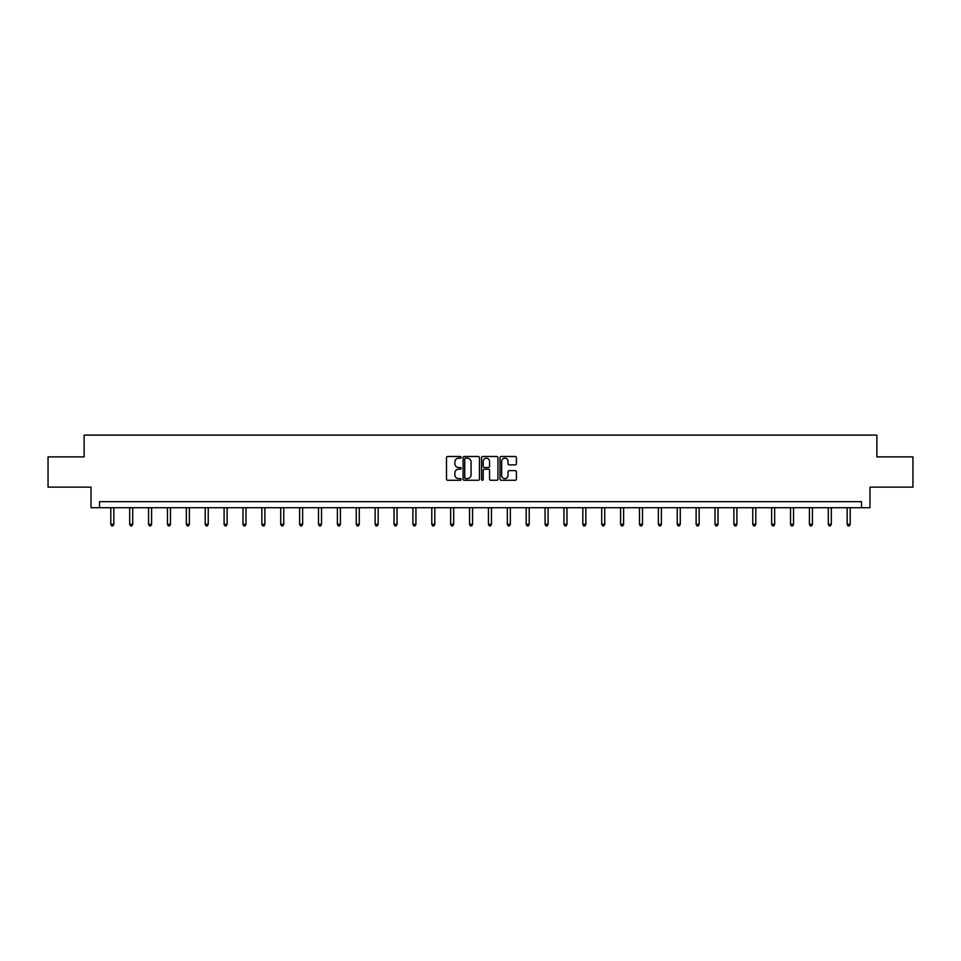 <?xml version="1.0" encoding="UTF-8"?>
<svg xmlns="http://www.w3.org/2000/svg" width="961" height="961" viewBox="0 0 961 961"><rect width="100%" height="100%" fill="white"/><g stroke="black" fill="none" stroke-linecap="round" stroke-linejoin="round"><path stroke-width="1.44" d="M461.136 457.34A0.829 0.829 0 0 0 460.307 456.499L447.682 456.499A1.189 1.189 0 0 0 446.493 457.688L446.493 479.083A1.189 1.189 0 0 0 447.682 480.26L460.307 480.26A0.829 0.829 0 0 0 461.136 479.431A0.829 0.829 0 0 0 460.307 478.602L458.673 478.602A3.796 3.796 0 0 1 454.865 474.794L454.865 473.016A3.796 3.796 0 0 1 458.673 469.22L460.307 469.22A0.829 0.829 0 0 0 461.136 468.379A0.829 0.829 0 0 0 460.307 467.551L458.673 467.551A3.796 3.796 0 0 1 454.865 463.755L454.865 461.965A3.796 3.796 0 0 1 458.673 458.169L460.307 458.169A0.829 0.829 0 0 0 461.136 457.34M515.216 464.884A1.189 1.189 0 0 0 516.405 463.695L516.405 457.688A1.189 1.189 0 0 0 515.216 456.499L501.198 456.499A1.189 1.189 0 0 0 500.008 457.688L500.008 479.083A1.189 1.189 0 0 0 501.198 480.26L515.216 480.26A1.189 1.189 0 0 0 516.405 479.083L516.405 471.827A1.189 1.189 0 0 0 515.216 470.638L509.222 470.638A1.189 1.189 0 0 0 508.033 471.827L508.033 475.419A3.183 3.183 0 0 1 504.849 478.602A3.183 3.183 0 0 1 501.678 475.419L501.678 461.34A3.183 3.183 0 0 1 504.849 458.169A3.183 3.183 0 0 1 508.033 461.34L508.033 463.695A1.189 1.189 0 0 0 509.222 464.884L515.216 464.884M861.512 507.72L869.981 507.72L869.981 487.143L912.95 487.143L912.95 456.883L876.876 456.883L876.876 435.105L84.124 435.105L84.124 456.883L48.05 456.883L48.05 487.143L91.019 487.143L91.019 507.72L861.512 507.72L861.512 501.666L99.488 501.666L99.488 507.72M479.455 457.688A1.189 1.189 0 0 0 478.278 456.499L464.259 456.499A1.189 1.189 0 0 0 463.07 457.688L463.07 479.083A1.189 1.189 0 0 0 464.259 480.26L478.278 480.26A1.189 1.189 0 0 0 479.455 479.083L479.455 457.688M482.722 456.499L496.741 456.499A1.189 1.189 0 0 1 497.93 457.688L497.93 479.083A1.189 1.189 0 0 1 496.741 480.26L490.747 480.26A1.189 1.189 0 0 1 489.557 479.083L489.557 470.409A1.189 1.189 0 0 0 488.368 469.22L484.392 469.22A1.189 1.189 0 0 0 483.203 470.409L483.203 479.431A0.829 0.829 0 0 1 482.374 480.26A0.829 0.829 0 0 1 481.545 479.431L481.545 457.688A1.189 1.189 0 0 1 482.722 456.499M465.556 458.169A0.829 0.829 0 0 0 464.728 458.998L464.728 477.773A0.829 0.829 0 0 0 465.556 478.602L467.286 478.602A3.796 3.796 0 0 0 471.082 474.794L471.082 461.965A3.796 3.796 0 0 0 467.286 458.169L465.556 458.169M489.557 461.4A3.183 3.183 0 0 0 486.386 458.229A3.183 3.183 0 0 0 483.203 461.4L483.203 466.361A1.189 1.189 0 0 0 484.392 467.551L488.368 467.551A1.189 1.189 0 0 0 489.557 466.361L489.557 461.4M110.803 507.72L110.803 524.322L113.83 524.322L113.83 507.72M113.83 524.322L112.93 525.895L111.716 525.895L110.803 524.322M129.687 507.72L129.687 524.322L132.714 524.322L132.714 507.72M132.714 524.322L131.801 525.895L130.6 525.895L129.687 524.322M148.571 507.72L148.571 524.322L151.598 524.322L151.598 507.72M151.598 524.322L150.685 525.895L149.472 525.895L148.571 524.322M167.454 507.72L167.454 524.322L170.469 524.322L170.469 507.72M170.469 524.322L169.568 525.895L168.355 525.895L167.454 524.322M186.326 507.72L186.326 524.322L189.353 524.322L189.353 507.72M189.353 524.322L188.452 525.895L187.239 525.895L186.326 524.322M205.21 507.72L205.21 524.322L208.237 524.322L208.237 507.72M208.237 524.322L207.324 525.895L206.122 525.895L205.21 524.322M224.093 507.72L224.093 524.322L227.12 524.322L227.12 507.72M227.12 524.322L226.207 525.895L224.994 525.895L224.093 524.322M242.977 507.72L242.977 524.322L246.004 524.322L246.004 507.72M246.004 524.322L245.091 525.895L243.878 525.895L242.977 524.322M261.848 507.72L261.848 524.322L264.876 524.322L264.876 507.72M264.876 524.322L263.975 525.895L262.761 525.895L261.848 524.322M280.732 507.72L280.732 524.322L283.759 524.322L283.759 507.72M283.759 524.322L282.858 525.895L281.645 525.895L280.732 524.322M299.616 507.72L299.616 524.322L302.643 524.322L302.643 507.72M302.643 524.322L301.73 525.895L300.529 525.895L299.616 524.322M318.499 507.72L318.499 524.322L321.527 524.322L321.527 507.72M321.527 524.322L320.614 525.895L319.4 525.895L318.499 524.322M337.383 507.72L337.383 524.322L340.41 524.322L340.41 507.72M340.41 524.322L339.497 525.895L338.284 525.895L337.383 524.322M356.255 507.72L356.255 524.322L359.282 524.322L359.282 507.72M359.282 524.322L358.381 525.895L357.168 525.895L356.255 524.322M375.138 507.72L375.138 524.322L378.166 524.322L378.166 507.72M378.166 524.322L377.265 525.895L376.051 525.895L375.138 524.322M394.022 507.72L394.022 524.322L397.049 524.322L397.049 507.72M397.049 524.322L396.136 525.895L394.935 525.895L394.022 524.322M412.906 507.72L412.906 524.322L415.933 524.322L415.933 507.72M415.933 524.322L415.02 525.895L413.807 525.895L412.906 524.322M431.789 507.72L431.789 524.322L434.804 524.322L434.804 507.72M434.804 524.322L433.904 525.895L432.69 525.895L431.789 524.322M450.661 507.72L450.661 524.322L453.688 524.322L453.688 507.72M453.688 524.322L452.787 525.895L451.574 525.895L450.661 524.322M469.545 507.72L469.545 524.322L472.572 524.322L472.572 507.72M472.572 524.322L471.659 525.895L470.458 525.895L469.545 524.322M488.428 507.72L488.428 524.322L491.455 524.322L491.455 507.72M491.455 524.322L490.542 525.895L489.341 525.895L488.428 524.322M507.312 507.72L507.312 524.322L510.339 524.322L510.339 507.72M510.339 524.322L509.426 525.895L508.213 525.895L507.312 524.322M526.196 507.72L526.196 524.322L529.211 524.322L529.211 507.72M529.211 524.322L528.31 525.895L527.096 525.895L526.196 524.322M545.067 507.72L545.067 524.322L548.094 524.322L548.094 507.72M548.094 524.322L547.193 525.895L545.98 525.895L545.067 524.322M563.951 507.72L563.951 524.322L566.978 524.322L566.978 507.72M566.978 524.322L566.065 525.895L564.864 525.895L563.951 524.322M582.834 507.72L582.834 524.322L585.862 524.322L585.862 507.72M585.862 524.322L584.949 525.895L583.735 525.895L582.834 524.322M601.718 507.72L601.718 524.322L604.745 524.322L604.745 507.72M604.745 524.322L603.832 525.895L602.619 525.895L601.718 524.322M620.59 507.72L620.59 524.322L623.617 524.322L623.617 507.72M623.617 524.322L622.716 525.895L621.503 525.895L620.59 524.322M639.473 507.72L639.473 524.322L642.501 524.322L642.501 507.72M642.501 524.322L641.6 525.895L640.386 525.895L639.473 524.322M658.357 507.72L658.357 524.322L661.384 524.322L661.384 507.72M661.384 524.322L660.471 525.895L659.27 525.895L658.357 524.322M677.241 507.72L677.241 524.322L680.268 524.322L680.268 507.72M680.268 524.322L679.355 525.895L678.142 525.895L677.241 524.322M696.124 507.72L696.124 524.322L699.152 524.322L699.152 507.72M699.152 524.322L698.239 525.895L697.025 525.895L696.124 524.322M714.996 507.72L714.996 524.322L718.023 524.322L718.023 507.72M718.023 524.322L717.122 525.895L715.909 525.895L714.996 524.322M733.88 507.72L733.88 524.322L736.907 524.322L736.907 507.72M736.907 524.322L736.006 525.895L734.793 525.895L733.88 524.322M752.763 507.72L752.763 524.322L755.79 524.322L755.79 507.72M755.79 524.322L754.878 525.895L753.676 525.895L752.763 524.322M771.647 507.72L771.647 524.322L774.674 524.322L774.674 507.72M774.674 524.322L773.761 525.895L772.548 525.895L771.647 524.322M790.531 507.72L790.531 524.322L793.546 524.322L793.546 507.72M793.546 524.322L792.645 525.895L791.432 525.895L790.531 524.322M809.402 507.72L809.402 524.322L812.429 524.322L812.429 507.72M812.429 524.322L811.528 525.895L810.315 525.895L809.402 524.322M828.286 507.72L828.286 524.322L831.313 524.322L831.313 507.72M831.313 524.322L830.4 525.895L829.199 525.895L828.286 524.322M847.17 507.72L847.17 524.322L850.197 524.322L850.197 507.72M850.197 524.322L849.284 525.895L848.07 525.895L847.17 524.322"/></g></svg>
